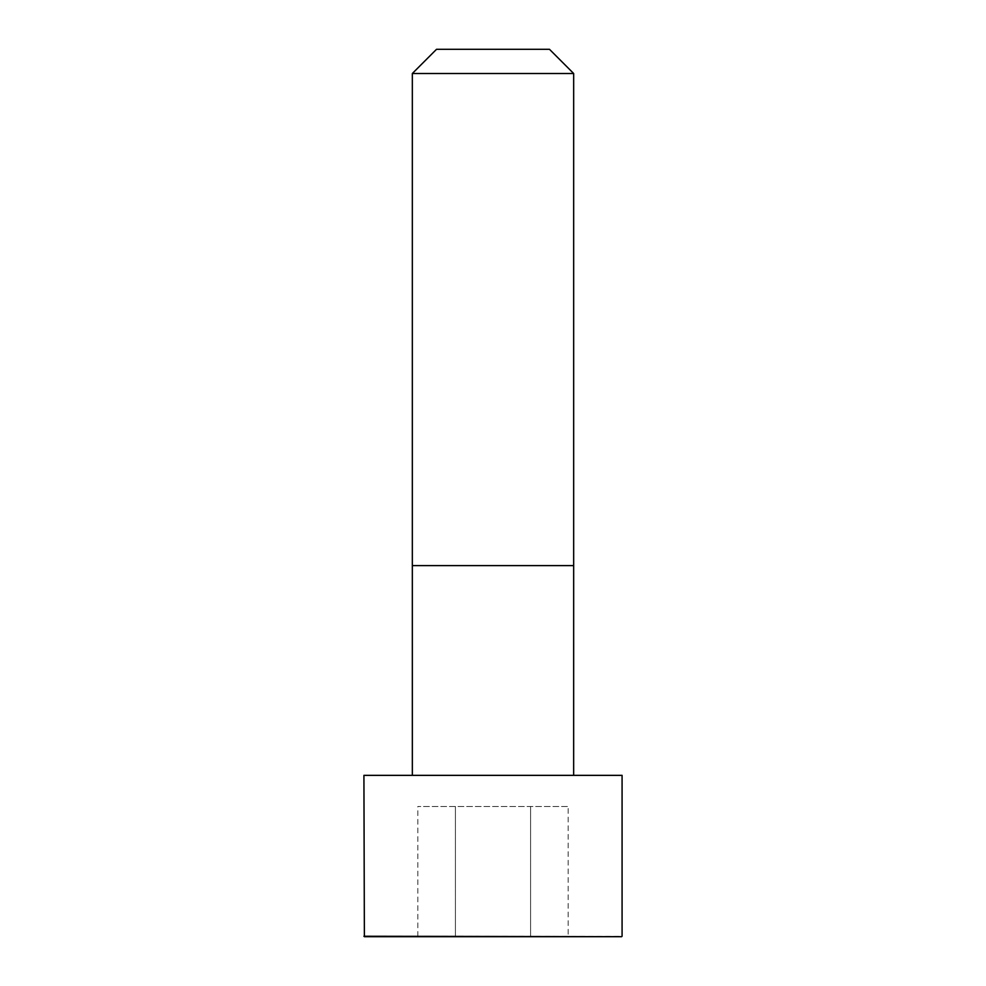 <?xml version="1.0" encoding="UTF-8"?>
<svg xmlns="http://www.w3.org/2000/svg" width="986" height="986" viewBox="0 0 986 986"><rect width="100%" height="100%" fill="white"/><g stroke="black" fill="none" stroke-linecap="round" stroke-linejoin="round"><path stroke-width="0.74" stroke-dasharray="4.93 3.7" d="M493 775.353L412.345 775.353L493 775.353M363.92 775.353L622.08 775.353M412.333 73.506L573.667 73.506M436.527 49.3L549.473 49.3M364.376 936.7L621.624 936.7M568.17 936.7L530.591 936.7L568.17 936.7L568.17 806.499L417.83 806.499L568.17 806.499M455.409 936.7L455.409 806.499L455.409 936.7L530.591 936.7L417.83 936.7L417.83 806.499M530.591 936.7L530.591 806.499L530.591 936.7M412.333 565.607L573.667 565.607M363.92 936.256L622.08 936.256"/><path stroke-width="1.48" d="M622.08 936.256L622.08 775.353L363.92 775.353L364.376 936.7L621.624 936.7L363.92 936.256M493 73.506L412.333 73.506L412.333 565.607L573.667 565.607L573.667 73.506L493 73.506M573.667 73.506L549.473 49.3L436.527 49.3L412.333 73.506M417.83 936.7L455.409 936.7M573.655 775.353L573.667 565.607M412.345 775.353L412.333 565.607"/></g></svg>
